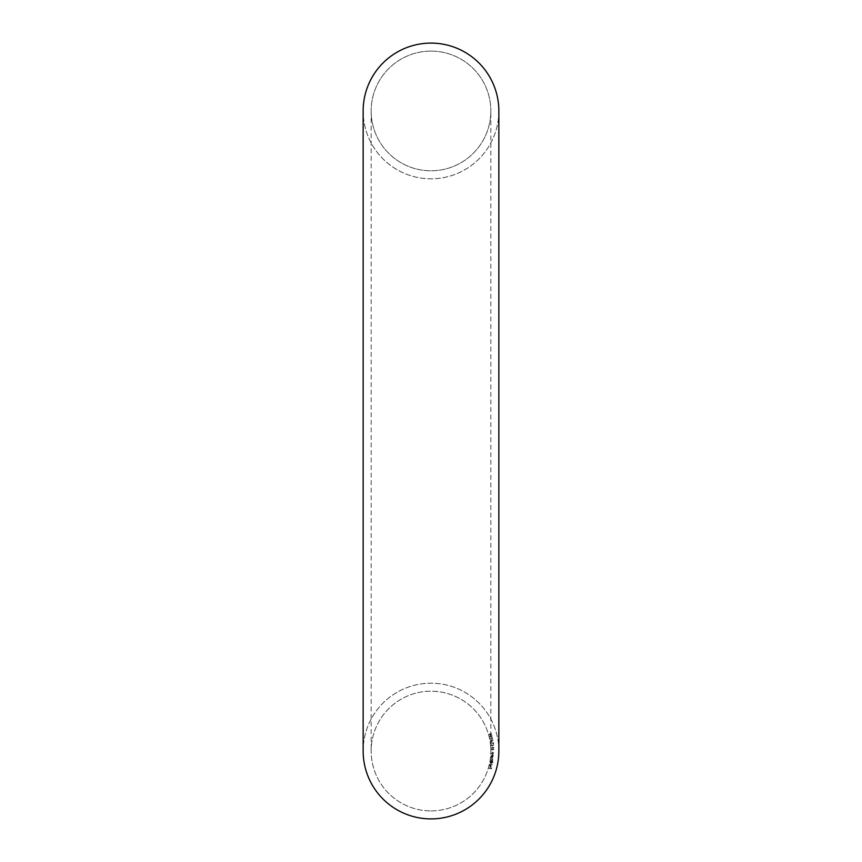 <?xml version="1.0" encoding="UTF-8"?>
<svg xmlns="http://www.w3.org/2000/svg" width="862" height="862" viewBox="0 0 862 862"><rect width="100%" height="100%" fill="white"/><g stroke="black" fill="none" stroke-linecap="round" stroke-linejoin="round"><path stroke-width="0.65" stroke-dasharray="4.31 3.23" d="M489.821 765.768L490.37 764.96L489.616 765.693L490.338 766.868L491.523 766.167L490.78 764.993L490.381 766.62L489.821 765.768L490.37 764.96L489.616 765.693L491.006 766.803L491.351 765.337L490.78 764.993L490.381 766.62L489.821 765.768M493.042 762.579L490.543 761.814L490.295 762.773L491.071 763.915L492.224 763.172L491.997 762.364L493.086 762.353L490.543 761.814L491.071 763.915L492.224 763.172L491.997 762.364L493.042 762.579M493.107 756.588L491.254 756.168L491.114 757.148L492.008 758.204L493.129 756.351L491.254 756.168L492.008 758.204L493.107 756.588M491.437 753.474L493.312 753.55L493.398 752.612L491.512 751.847L493.172 752.655L491.437 753.474L493.312 753.55L493.398 752.612L491.512 751.847L493.172 752.655L491.437 753.474M492.417 747.16L491.48 748.205L492.471 747.451L493.247 748.378L493.969 747.537L493.139 746.815L491.48 748.205L492.471 747.451L493.247 748.378L493.969 747.537L492.417 747.16M493.398 744.251L493.452 742.635L491.038 744.272L493.258 743.055L493.635 744.229L493.452 742.635L491.038 744.272L493.258 743.055L493.398 744.251M491.685 741.158L493.129 740.63L491.297 740.964L491.028 739.865L492.859 739.23L490.478 740.512L491.146 741.212L493.172 740.878L490.715 740.48L492.859 739.23L490.478 740.512L491.685 741.158M489.67 736.557L491.146 737.085L492.245 735.954L490.758 735.405L489.67 736.557L491.146 737.085L492.245 735.954L490.758 735.405L489.67 736.557M431 818.9A67.85 67.85 0 0 0 489.756 717.119A67.85 67.85 0 0 0 372.244 717.119A67.85 67.85 0 0 0 431 818.9M431 810.894A59.844 59.844 0 0 0 482.828 721.128A59.844 59.844 0 0 0 379.172 721.128A59.844 59.844 0 0 0 431 810.894A59.844 59.844 0 0 0 490.844 751.05A59.844 59.844 0 0 0 431 691.205A59.844 59.844 0 0 0 371.156 751.05A59.844 59.844 0 0 0 431 810.894M489.174 734.672L490.661 735.146L491.728 733.993L490.219 733.487L489.174 734.672L490.661 735.146L491.728 733.993L490.219 733.487L489.174 734.672M492.482 738.422L492.59 737.732L490.112 738.26L492.482 738.422L492.59 737.732L490.112 738.26L492.482 738.422M491.749 742.581L491.803 741.611L491.749 742.581M492.73 746.061L493.646 744.983L492.676 745.77L491.879 744.854L491.178 745.727L492.019 746.417L493.646 744.983L492.676 745.77L491.879 744.854L491.178 745.727L492.73 746.061M492.924 750.08L493.926 749.1L492.902 749.789L492.18 748.819L491.415 749.628L492.191 750.382L493.926 749.1L492.902 749.789L492.18 748.819L491.415 749.628L492.924 750.08M491.318 755.629L493.183 755.758L493.301 754.821L491.426 753.991L493.075 754.853L491.318 755.629L493.183 755.758L493.301 754.821L491.426 753.991L493.075 754.853L491.318 755.629M490.607 761.275L492.461 761.534L492.795 759.4L491.997 758.646L490.952 758.754L492.558 759.411L490.78 760.015L492.385 760.683L490.607 761.275L492.461 761.534L492.795 759.4L491.997 758.646L490.952 758.754L492.558 759.411L490.78 760.015L492.385 760.683L490.607 761.275M490.004 764.378L492.579 764.745L490.004 764.378M489.023 768.161L491.426 768.893L491.793 767.686L491.265 768.581L490.51 768.354L490.564 767.309L490.273 768.279L489.088 767.923L491.426 768.893L491.555 767.611L491.265 768.581L490.51 768.354L490.564 767.309L490.273 768.279L489.023 768.161M431 43.1A67.85 67.85 0 0 1 489.756 144.881A67.85 67.85 0 0 1 372.244 144.881A67.85 67.85 0 0 1 431 43.1M498.85 751.05A67.85 67.85 0 0 0 431 683.2A67.85 67.85 0 0 0 363.15 751.05M498.85 110.95A67.85 67.85 0 0 1 431 178.8A67.85 67.85 0 0 1 363.15 110.95A67.85 67.85 0 0 0 431 178.8A67.85 67.85 0 0 0 498.85 110.95M431 51.106A59.844 59.844 0 0 1 482.828 140.872A59.844 59.844 0 0 1 379.172 140.872A59.844 59.844 0 0 1 431 51.106A59.844 59.844 0 0 1 490.844 110.95A59.844 59.844 0 0 1 431 170.795A59.844 59.844 0 0 1 371.156 110.95A59.844 59.844 0 0 1 431 51.106A59.844 59.844 0 0 1 490.844 110.95A59.844 59.844 0 0 1 431 170.795A59.844 59.844 0 0 1 371.156 110.95A59.844 59.844 0 0 1 431 51.106M490.273 733.724L491.491 734.047L490.597 734.92L489.39 734.607L490.273 733.724L491.491 734.047L490.597 734.92L489.39 734.607L490.273 733.724M490.801 735.642L492.008 736.008L491.092 736.859L489.885 736.504L490.801 735.642L492.008 736.008L491.092 736.859L489.885 736.504L490.801 735.642M491.415 745.695L492.482 745.587L491.415 745.695M493.721 747.559L492.655 747.634L493.721 747.559M491.652 749.606L492.719 749.595L491.652 749.606M491.34 757.148L492.159 756.48L492.848 757.289L492.03 757.957L491.34 757.148L492.159 756.48L492.848 757.289L492.03 757.957L491.34 757.148M490.521 762.795L491.405 762.223L492.008 763.107L491.114 763.678L490.521 762.795L491.405 762.223L492.008 763.107L491.114 763.678L490.521 762.795M490.597 766.641L490.92 765.294L491.297 766.102L490.597 766.641L490.92 765.294L491.297 766.102L490.597 766.641M371.156 110.95L371.156 751.05M490.844 751.05L490.844 110.95"/><path stroke-width="1.29" d="M363.15 110.95A67.85 67.85 0 0 1 431 43.1A67.85 67.85 0 0 0 363.15 110.95L363.15 751.05A67.85 67.85 0 0 0 431 818.9A67.85 67.85 0 0 0 498.85 751.05L498.85 110.95A67.85 67.85 0 0 0 431 43.1A67.85 67.85 0 0 1 498.85 110.95"/></g></svg>

